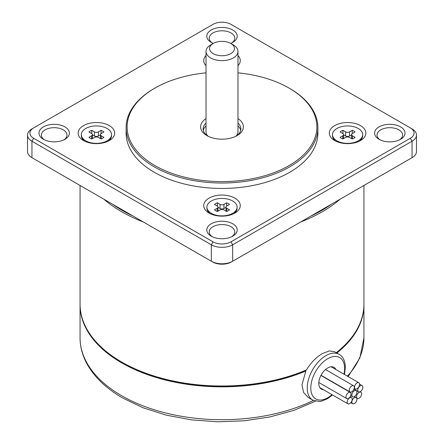 <?xml version="1.0" encoding="UTF-8"?>
<svg xmlns="http://www.w3.org/2000/svg" width="444" height="444" viewBox="0 0 444 444"><rect width="100%" height="100%" fill="white"/><g stroke="black" fill="none" stroke-linecap="round" stroke-linejoin="round"><path stroke-width="0.67" d="M91.775 133.622L91.775 130.325A8.808 5.084 0 0 0 88.928 131.973L91.614 133.522A2.769 1.598 180 0 1 92.424 134.649A2.769 1.598 180 0 1 91.614 135.781L88.928 137.329A8.808 5.084 0 0 0 91.775 138.972L94.461 137.424A2.769 1.598 180 0 1 98.374 137.424L101.054 138.972A8.808 5.084 0 0 0 103.902 137.329L101.221 135.781A2.769 1.598 180 0 1 100.411 134.649A2.769 1.598 180 0 1 101.221 133.522L103.902 131.973A8.808 5.084 0 0 0 101.054 130.325L98.374 131.874A2.769 1.598 180 0 1 94.461 131.874L94.461 135.986A2.769 1.598 0 0 0 98.374 135.986L98.374 131.874M360.3 391.608A3.574 2.065 120 0 0 362.826 387.229A3.574 2.065 120 0 0 362.088 385.592A3.574 2.065 120 0 0 359.335 386.552A3.574 2.065 120 0 0 357.775 390.148A3.574 2.065 120 0 0 358.513 391.78A3.574 2.065 120 0 0 360.3 391.608M85.736 140.815A15.102 8.719 180 0 1 81.319 134.649A15.102 8.719 180 0 1 85.736 128.488A15.102 8.719 180 0 1 107.093 128.488A15.102 8.719 180 0 1 111.516 134.649A15.102 8.719 180 0 1 102.192 142.707A15.102 8.719 180 0 1 85.736 140.815M91.775 130.325L94.461 131.874M100.411 134.81L98.374 135.986M94.461 135.986L92.424 134.81M81.319 134.649L81.319 135.675A15.102 8.719 0 0 0 84.726 141.192M101.054 133.622L101.054 130.325M108.108 141.192A15.102 8.719 0 0 0 111.516 135.675L111.516 134.649M109.335 125.63A18.271 10.551 180 0 1 109.335 140.548L109.335 140.548A18.271 10.551 180 0 1 83.494 140.548L83.494 140.548A18.271 10.551 180 0 1 83.494 125.63A18.271 10.551 180 0 1 109.335 125.63M354.301 387.412A3.574 2.065 -60 0 1 351.776 391.786A3.574 2.065 -60 0 1 349.989 391.963A3.574 2.065 -60 0 1 349.25 390.326A3.574 2.065 -60 0 1 350.81 386.73A3.574 2.065 -60 0 1 353.563 385.775A3.574 2.065 -60 0 1 354.301 387.412M410.833 158.375A13.337 7.703 0 0 1 410.811 158.386L412.06 157.664L412.06 141.225L410.35 138.267A12.682 7.32 0 0 0 410.35 127.911L412.06 128.899A15.102 8.719 0 0 1 416.483 135.059L416.483 151.498A15.102 8.719 0 0 1 412.06 157.664L231.429 261.949A13.337 7.703 0 0 1 212.571 261.949L31.94 157.664L33.189 158.386L31.94 157.664L31.94 141.225L211.322 244.788A15.102 8.719 0 0 0 232.678 244.788L412.06 141.225A15.102 8.719 0 0 0 416.483 135.059M410.35 138.267L230.969 241.83A12.682 7.32 0 0 1 213.031 241.83L33.65 138.267A12.682 7.32 0 0 1 33.65 127.911L213.031 24.342A12.682 7.32 0 0 1 230.969 24.342L412.06 128.899M209.08 213.053L209.08 213.053A18.271 10.551 180 0 1 209.08 198.135A18.271 10.551 180 0 1 234.92 198.135A18.271 10.551 180 0 1 234.92 213.053A18.271 10.551 180 0 1 209.08 213.053M360.506 125.63A18.271 10.551 180 0 1 360.506 140.548L360.506 140.548A18.271 10.551 180 0 1 334.665 140.548L334.665 140.548A18.271 10.551 180 0 1 334.665 125.63A18.271 10.551 180 0 1 360.506 125.63M237.978 55.472A18.271 10.551 180 0 1 237.978 65.695M206.022 65.695A18.271 10.551 180 0 1 206.022 55.472M213.303 43.401A15.201 8.775 180 0 1 211.25 42.408L211.25 42.408A15.201 8.775 180 0 1 211.25 29.998A15.201 8.775 180 0 1 232.75 29.998A15.201 8.775 180 0 1 232.75 42.408A15.201 8.775 180 0 1 230.697 43.401M64.935 126.884A15.201 8.775 180 0 1 64.935 139.294A15.201 8.775 180 0 1 43.44 139.294A15.201 8.775 180 0 1 43.434 139.294A15.201 8.775 180 0 1 43.44 126.884A15.201 8.775 180 0 1 64.935 126.884M232.75 223.77A15.201 8.775 180 0 1 232.75 236.18A15.201 8.775 180 0 1 211.25 236.18L211.25 236.18A15.201 8.775 180 0 1 211.25 223.77A15.201 8.775 180 0 1 232.75 223.77M400.56 126.884A15.201 8.775 180 0 1 400.566 139.294A15.201 8.775 180 0 1 379.065 139.294L379.065 139.294A15.201 8.775 180 0 1 379.065 126.884A15.201 8.775 180 0 1 400.56 126.884M206.022 72.844A94.877 54.779 0 0 0 154.906 88.106L154.196 88.517A95.887 55.361 0 0 0 126.113 127.661L126.113 133.089A95.887 55.361 0 0 0 154.196 172.233A95.887 55.361 0 0 0 258.697 184.232A95.887 55.361 0 0 0 317.887 133.089L317.887 127.661A95.887 55.361 0 0 0 289.804 88.517L289.094 88.106A94.877 54.779 0 0 0 289.088 88.106A94.877 54.779 0 0 0 237.978 72.844M33.65 127.911L31.94 128.899A15.102 8.719 0 0 0 27.517 135.059A15.102 8.719 0 0 0 31.94 141.225L33.65 138.267M206.898 207.154A15.102 8.719 180 0 1 216.222 199.101A15.102 8.719 180 0 1 232.678 200.993A15.102 8.719 180 0 1 237.102 207.154A15.102 8.719 180 0 1 227.778 215.207A15.102 8.719 180 0 1 211.322 213.32A15.102 8.719 180 0 1 206.898 207.154L206.898 208.181A15.102 8.719 0 0 0 210.306 213.697M354.401 403.552A3.574 2.065 120 0 0 356.926 399.173A3.574 2.065 120 0 0 356.188 397.541A3.574 2.065 120 0 0 353.435 398.496A3.574 2.065 120 0 0 351.876 402.092A3.574 2.065 120 0 0 352.614 403.729A3.574 2.065 120 0 0 354.401 403.552M359.274 141.192A15.102 8.719 0 0 0 362.681 135.675L362.681 134.649A15.102 8.719 180 0 1 353.363 142.707A15.102 8.719 180 0 1 336.907 140.815A15.102 8.719 180 0 1 332.484 134.649A15.102 8.719 180 0 1 336.907 128.488A15.102 8.719 180 0 1 358.264 128.488A15.102 8.719 180 0 1 362.681 134.649M231.818 42.902A12.787 7.382 0 0 0 234.787 38.173A12.787 7.382 0 0 0 231.041 32.956A12.787 7.382 0 0 0 217.105 31.358A12.787 7.382 0 0 0 209.213 38.173A12.787 7.382 0 0 0 212.182 42.902M64.008 139.788A12.787 7.382 0 0 0 66.972 135.059A12.787 7.382 0 0 0 63.226 129.842A12.787 7.382 0 0 0 49.295 128.244A12.787 7.382 0 0 0 41.403 135.059A12.787 7.382 0 0 0 44.367 139.788M231.818 236.674A12.787 7.382 0 0 0 234.787 231.946A12.787 7.382 0 0 0 231.041 226.729A12.787 7.382 0 0 0 217.105 225.13A12.787 7.382 0 0 0 209.213 231.946A12.787 7.382 0 0 0 212.182 236.674M399.633 139.788A12.787 7.382 0 0 0 402.597 135.059A12.787 7.382 0 0 0 398.856 129.842A12.787 7.382 0 0 0 384.92 128.244A12.787 7.382 0 0 0 377.028 135.059A12.787 7.382 0 0 0 379.992 139.788M126.113 127.661A95.887 55.361 0 0 0 154.196 166.811A95.887 55.361 0 0 0 258.697 178.81A95.887 55.361 0 0 0 317.887 127.661M27.517 135.059L27.517 151.498A15.102 8.719 0 0 0 31.94 157.664M213.031 241.83L211.322 244.788L211.322 261.227A15.102 8.719 0 0 0 232.678 261.227L232.678 244.788L230.969 241.83M332.484 134.649L332.484 135.675A15.102 8.719 0 0 0 335.892 141.192M351.026 394.039A3.574 2.065 120 0 0 350.288 392.402A3.574 2.065 120 0 0 348.501 392.579A3.574 2.065 120 0 0 345.976 396.958A3.574 2.065 120 0 0 346.714 398.595A3.574 2.065 120 0 0 349.467 397.635A3.574 2.065 120 0 0 351.026 394.039M361.66 393.811A3.574 2.065 -60 0 1 359.129 398.19A3.574 2.065 -60 0 1 357.342 398.368A3.574 2.065 -60 0 1 356.604 396.731A3.574 2.065 -60 0 1 358.164 393.134A3.574 2.065 -60 0 1 360.916 392.18A3.574 2.065 -60 0 1 361.66 393.811M352.197 399.278A3.574 2.065 120 0 0 351.459 397.641A3.574 2.065 120 0 0 349.672 397.818A3.574 2.065 120 0 0 347.141 402.192A3.574 2.065 120 0 0 347.885 403.829A3.574 2.065 120 0 0 350.638 402.875A3.574 2.065 120 0 0 352.197 399.278M359.551 384.376A3.574 2.065 120 0 0 358.813 382.745A3.574 2.065 120 0 0 357.026 382.917A3.574 2.065 120 0 0 354.501 387.296A3.574 2.065 120 0 0 355.239 388.933A3.574 2.065 120 0 0 357.992 387.973A3.574 2.065 120 0 0 359.551 384.376M154.906 88.106A94.877 54.779 0 0 0 154.912 165.573A94.877 54.779 0 0 0 289.088 165.573A94.877 54.779 0 0 0 289.094 88.106L289.804 88.517M112.576 204.218L133.178 216.111A140.937 81.369 180 0 1 122.344 210.473A140.937 81.369 180 0 1 112.576 204.218L112.576 204.218M310.822 216.111L331.424 204.218A140.937 81.369 180 0 1 310.822 216.111L310.822 216.111M226.806 211.416L226.806 208.286L229.487 209.834A8.808 5.084 0 0 1 226.64 211.477L223.959 209.929A2.769 1.598 180 0 0 220.041 209.929L217.36 211.477A8.808 5.084 0 0 1 214.513 209.834L217.194 208.286L217.194 211.416M217.36 206.127L217.36 202.83A8.808 5.084 0 0 0 214.513 204.479L217.194 206.027A2.769 1.598 180 0 1 218.004 207.154A2.769 1.598 180 0 1 217.194 208.286M217.36 202.83L220.041 204.379L220.041 208.491A2.769 1.598 0 0 0 223.959 208.491L223.959 204.379A2.769 1.598 180 0 1 220.041 204.379M223.959 204.379L226.64 202.83A8.808 5.084 0 0 1 229.487 204.479L226.806 206.027A2.769 1.598 180 0 0 225.996 207.154A2.769 1.598 180 0 0 226.806 208.286M342.946 133.622L342.946 130.325L345.626 131.874L345.626 135.986A2.769 1.598 0 0 0 349.539 135.986L349.539 131.874L352.225 130.325L352.225 133.622M352.386 138.911L352.386 135.781A2.769 1.598 180 0 1 351.576 134.649A2.769 1.598 180 0 1 352.386 133.522L355.072 131.973A8.808 5.084 0 0 0 352.225 130.325M352.386 135.781L355.072 137.329A8.808 5.084 0 0 1 352.225 138.972L349.539 137.424A2.769 1.598 180 0 0 345.626 137.424L342.946 138.972A8.808 5.084 0 0 1 340.098 137.329L342.779 135.781L342.779 138.911M342.946 130.325A8.808 5.084 0 0 0 340.098 131.973L342.779 133.522A2.769 1.598 180 0 1 343.589 134.649A2.769 1.598 180 0 1 342.779 135.781M349.539 131.874A2.769 1.598 180 0 1 345.626 131.874M323.437 389.715A12.582 7.265 -60 0 1 321.417 389.133A12.582 7.265 -60 0 1 318.809 383.372A12.582 7.265 -60 0 1 327.705 367.959A12.582 7.265 -60 0 1 333.999 367.338A12.582 7.265 -60 0 1 335.908 369.519M237.978 118.631A21.39 12.349 180 0 1 237.129 135.575A21.39 12.349 180 0 1 206.876 135.575A21.39 12.349 180 0 1 206.871 135.575A21.39 12.349 180 0 1 206.022 118.631M226.64 206.127L226.64 202.83M225.996 207.315L223.959 208.491M220.041 208.491L218.004 207.315M233.3 44.905L230.808 43.462A12.46 7.193 180 0 1 230.808 53.635A12.46 7.193 180 0 1 213.192 53.635A12.46 7.193 180 0 1 213.192 43.462A12.46 7.193 180 0 1 230.808 43.462L233.3 44.905A15.978 9.224 0 0 1 237.978 51.426A15.978 9.224 0 0 1 228.116 59.951A15.978 9.224 0 0 1 210.7 57.953A15.978 9.224 0 0 1 206.022 51.426A15.978 9.224 0 0 1 210.7 44.905L213.192 43.462M345.626 135.986L343.589 134.81M80.059 185.442L80.059 304.057A141.941 81.951 0 0 0 121.628 362.004A141.941 81.951 0 0 0 306.454 369.919C310.905 362.637 316.211 357.192 322.366 353.579L329.27 350.943L334.709 351.765L339.138 354.323A26.424 15.257 -60 0 0 325.929 355.633A26.424 15.257 -60 0 0 307.242 387.995A26.424 15.257 -60 0 0 312.715 400.094L308.28 397.535L303.613 392.529L301.931 384.931L305.855 370.995A141.941 81.951 180 0 1 157.792 377.966A141.941 81.951 180 0 1 80.059 304.878A141.941 81.951 180 0 1 80.059 304.467M363.941 304.467A141.941 81.951 180 0 1 363.941 304.878A141.941 81.951 180 0 1 336.874 353.013M351.576 134.81L349.539 135.986M206.022 123.099A18.876 10.9 0 0 0 203.124 128.899A18.876 10.9 0 0 0 207.82 136.086M103.863 199.19A141.941 81.951 0 0 0 121.634 211.71A141.941 81.951 0 0 0 143.318 221.967M300.682 221.967A141.941 81.951 0 0 0 340.137 199.19M351.876 395.105A3.574 2.065 120 0 0 352.614 396.742A3.574 2.065 120 0 0 354.401 396.564A3.574 2.065 120 0 0 356.926 392.191A3.574 2.065 120 0 0 356.188 390.554A3.574 2.065 120 0 0 353.435 391.508A3.574 2.065 120 0 0 351.876 395.105M206.022 125.974A18.876 10.9 0 0 0 203.291 130.336M336.274 352.669A141.941 81.951 0 0 0 363.941 304.057L363.941 185.442M240.709 130.336A18.876 10.9 0 0 0 237.978 125.974M206.022 51.426L206.022 131.774A15.978 9.224 0 0 0 207.925 136.142M236.075 136.142A15.978 9.224 0 0 0 237.978 131.774L237.978 51.426M121.628 362.004A141.941 81.951 0 0 0 121.634 362.004L122.344 362.415A140.937 81.369 0 0 0 305.133 370.579L306.454 369.919M305.133 370.579L305.855 370.995M233.694 213.697A15.102 8.719 0 0 0 237.102 208.181L237.102 207.154M236.18 136.086A18.876 10.9 0 0 0 240.876 128.899A18.876 10.9 0 0 0 237.978 123.099M91.614 135.781L91.614 138.911M101.221 138.911L101.221 135.781M211.322 261.227L212.571 261.949M331.984 394.649A23.909 13.803 -60 0 1 310.8 387.995A23.909 13.803 -60 0 1 327.705 358.713A23.909 13.803 -60 0 1 344.611 368.476A23.909 13.803 -60 0 1 343.972 374.175M363.941 304.878L363.941 337.756A141.941 81.951 180 0 1 347.397 376.151M313.397 400.455A141.941 81.951 180 0 1 121.634 395.704A141.941 81.951 180 0 1 80.059 337.756L80.059 304.878M358.513 391.78L353.935 389.138M100.411 138.6L100.411 134.649M92.424 138.6L92.424 134.649M352.614 403.729L350.804 402.686M349.989 391.963L321.051 375.258M350.288 392.402L320.945 375.463M357.342 398.368L356.61 397.946M351.459 397.641L350.088 396.853M410.811 158.386L412.06 157.664M225.996 211.105L225.996 207.154M218.004 211.105L218.004 207.154M343.589 138.6L343.589 134.649M351.576 138.6L351.576 134.649M358.813 382.745L331.152 366.772M315.468 401.204L294 410.323L270.046 416.922L244.416 420.79L218.015 421.8L191.747 419.919L166.533 415.212L143.246 407.831L122.672 398.007C105.666 388.167 93.534 376.351 86.28 362.559C82.157 354.54 80.081 346.27 80.059 337.756M344.472 374.464L345.349 367.449C345.166 360.972 343.095 356.593 339.138 354.323M352.614 396.742L350.71 395.643M356.188 397.541L354.451 396.536M355.239 388.933L354.19 388.328M356.188 390.554L353.896 389.233M360.916 392.18L360.106 391.708M353.563 385.775L325.491 369.563M346.714 398.595L318.842 382.5M362.088 385.592L359.546 384.127M347.885 403.829L319.902 387.673M363.941 337.756L359.884 357.875L348.118 376.568M312.715 400.094L319.242 401.52L321.584 401.176L327.689 398.612L332.495 394.949"/></g></svg>
